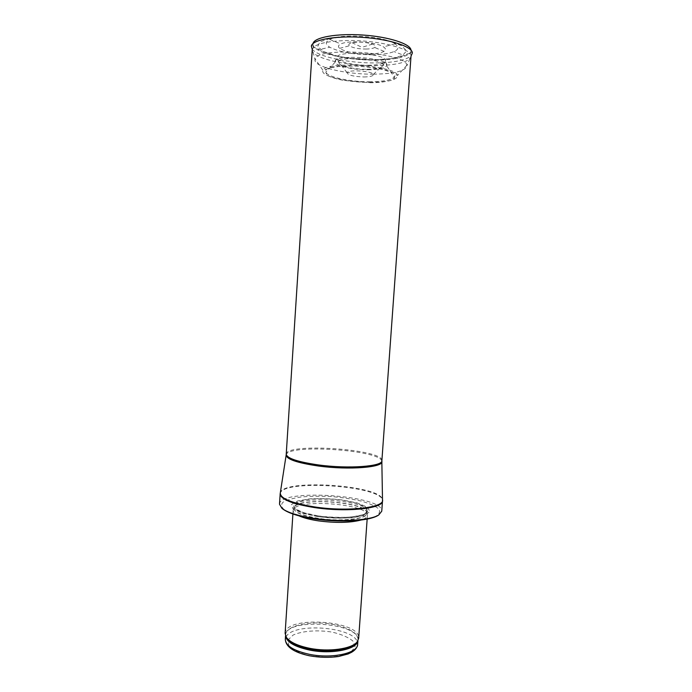 <?xml version="1.0" encoding="UTF-8"?>
<svg xmlns="http://www.w3.org/2000/svg" width="692" height="692" viewBox="0 0 692 692"><rect width="100%" height="100%" fill="white"/><g stroke="black" fill="none" stroke-linecap="round" stroke-linejoin="round"><path stroke-width="0.52" stroke-dasharray="3.46 2.59" d="M285.121 633.327C285.199 615.249 361.042 620.421 358.664 638.344M298.901 515.817C294.974 513.983 293.045 512.167 293.131 510.359L293.659 508.975C299.247 499.209 362.868 503.542 367.08 513.983L367.417 515.419C367.253 517.227 365.099 518.766 360.956 520.047M317.602 516.604L302.257 513.23L292.993 508.888L291.479 504.503L297.603 500.947L309.86 498.837C320.344 498.275 331.26 498.655 342.609 499.961L357.271 502.98L367.097 507.037L370.012 511.414L365.056 515.255L352.868 517.72C341.718 518.446 329.972 518.074 317.602 516.604M279.499 504.208C279.369 488.145 384.069 495.282 381.759 511.18M363.923 76.95L364.027 76.95C370.298 76.829 373.403 76.008 373.334 74.485C372.832 71.016 348.085 69.33 347.107 72.695C347.782 75.134 353.387 76.552 363.923 76.95M368.083 69.78C378.732 69.624 384.916 68.266 386.638 65.714L386.716 65.446C389.977 57.618 332.913 53.734 335.075 61.925L335.127 62.202C335.802 65.956 352.211 69.762 366.976 69.771L368.083 69.78M367.945 65.282C378.394 65.091 384.242 63.699 385.47 61.095L385.496 60.68C386.344 53.535 337.065 50.179 336.935 57.367L336.9 57.782C336.805 61.527 353.344 65.446 367.815 65.282L367.945 65.282M371.933 54.78C381.716 54.659 389.077 53.587 394.016 51.571C398.86 49.374 399.197 46.805 395.028 43.873C384.838 36.192 340.914 33.19 329.773 39.427C325.24 41.762 325.223 44.357 329.729 47.194C339.097 51.995 352.963 54.521 371.327 54.789L371.933 54.78M368.481 54.019L367.703 54.019C354.408 53.725 345.057 51.822 339.642 48.328C337.774 46.71 338.172 45.257 340.836 43.977C348.327 40.015 376.569 41.944 383.446 46.883C385.92 48.509 386.11 50.006 384.043 51.355C381.11 53.016 375.929 53.907 368.481 54.019M373.239 74.174L373.429 74.174C394.414 73.862 405.581 71.042 406.922 65.723L406.844 65.238C406.818 52.402 316.936 46.269 315.163 58.993L315.024 59.46C312.94 66.691 345.187 74.433 373.239 74.174M367.132 69.304C377.374 69.114 382.745 67.738 383.238 65.178L383.186 64.918C382.667 58.725 340.006 55.81 338.647 61.882L338.561 62.133C337.324 65.593 353.18 69.477 367.115 69.304L367.132 69.304M365.86 49.054L365.956 49.054C370.168 48.968 373.075 48.449 374.675 47.497C376.154 46.416 375.436 45.291 372.521 44.106C365.8 42.039 358.975 41.572 352.038 42.714C348.993 43.484 348.128 44.504 349.443 45.776C352.583 47.843 358.058 48.942 365.86 49.054M285.312 639.365L285.926 637.159M286.064 636.891C292.716 622.411 352.626 626.494 357.245 641.743M357.349 642.029L357.66 644.304M309.947 655.756L325.465 657.322C335.966 656.95 344.365 655.272 350.662 652.297L355.134 646.882L352.859 640.982C348.137 637.185 341.199 634.218 332.03 632.09C317.533 629.763 302.387 630.879 293.131 635.048L287.803 640.161L289.04 646.112C293.304 650.134 300.276 653.352 309.947 655.756M285.571 635.896L285.571 635.282C285.64 617.394 360.307 622.48 357.946 640.221L357.868 640.827C360.644 632.895 343.111 624.461 322.757 623.155C302.413 621.684 283.893 627.661 285.58 635.931L285.536 635.827M318.406 518.593C300.345 515.453 292.327 511.596 294.334 507.02C299.8 497.47 362.556 501.752 366.682 511.959C371.396 518.403 343.457 522.59 318.406 518.593M318.432 518.343C302.577 515.687 294.385 512.279 293.858 508.127C293.512 496.493 368.914 501.631 366.994 513.118C367.582 518.879 341.225 521.95 318.432 518.343M318.554 516.613C302.689 513.966 294.489 510.584 293.97 506.457C293.616 494.901 369.026 500.039 367.115 511.449C367.703 517.166 341.346 520.211 318.554 516.613M318.251 515.912L303.632 512.711L294.801 508.585L293.322 504.407C296.098 501.89 301.928 500.091 310.82 499.001C320.82 498.465 331.243 498.828 342.082 500.074L356.077 502.954L365.437 506.821L368.179 510.99L363.43 514.64L351.813 516.985C341.199 517.668 330.015 517.313 318.251 515.912M295.216 514.753L285.398 510.618C281.514 507.677 280.658 504.918 282.838 502.331C286.678 499.987 292.785 498.214 301.167 496.994C310.457 496.173 320.526 496.034 331.382 496.579C342.211 497.513 352.176 499.018 361.267 501.094C369.398 503.43 375.211 506.025 378.706 508.862C380.513 511.725 379.294 514.346 375.038 516.734L364.762 519.493M280.156 493.984C279.975 478.63 384.752 485.775 382.494 500.965M280.225 493.327L280.321 492.808C282.959 478.423 381.828 485.161 382.494 499.771L382.512 500.299M286.116 455.293L286.194 454.782C288.235 443.684 381.309 450.034 381.837 461.304L381.846 461.823M286.228 454.177C285.813 442.482 383.878 449.169 381.88 460.699M411.022 56.121C412.086 48.613 377.65 39.851 346.778 40.534C325.629 41.191 314.125 44.141 312.265 49.383M312.222 49.729C311.14 57.808 345.377 66.043 374.952 65.654C396.862 65.273 408.885 62.211 411.022 56.467C411.126 55.239 410.417 54.305 408.903 53.656C407.77 53.838 408.764 53.18 404.344 55.308L400.997 56.597L389.388 59.028L374.121 59.944C359.433 59.867 343.604 57.877 332.964 55.109C326.261 53.007 321.616 51.147 319.038 49.521L315.829 47.523C313.061 47.713 311.858 48.449 312.222 49.729M374.026 59.841L390.842 58.664L402.502 55.533L406.533 50.94L401.689 45.724L388.454 40.949C376.05 38.354 362.781 36.944 348.638 36.719L330.888 38.242L319.903 41.849L317.628 46.693L324.012 51.744L337.393 56.069C348.984 58.336 361.198 59.59 374.026 59.841M313.069 43.509C312.637 45.655 314.255 47.8 317.905 49.936C327.982 55.957 353.283 60.334 375.159 60.117L375.22 60.117C388.446 59.979 398.488 58.578 405.356 55.905C409.266 54.279 411.152 52.367 411.022 50.187M312.17 49.046C317.178 56.657 348.534 63.249 375.436 62.937C393.999 62.687 405.91 60.299 411.16 55.792M369.926 82.391L370.497 82.391C388.35 82.149 397.364 79.84 397.545 75.48C396.983 65.584 324.885 60.671 322.982 70.394C319.808 75.99 346.355 82.478 369.926 82.391M369.009 81.777L369.718 81.777C383.809 81.639 392.07 79.969 394.501 76.76C401.481 66.51 320.31 60.974 325.828 72.072C327.005 76.924 349.365 81.794 369.009 81.777M367.158 519.061L367.417 515.419M292.898 514L293.131 510.359M367.08 513.983L367.115 511.449C368.109 516.189 341.537 519.623 318.458 515.912C305.812 514.156 296.946 510.289 296.851 509.805C294.861 508.603 293.901 507.487 293.97 506.457L293.659 508.975M386.716 65.446L385.47 61.095M335.075 61.925L336.9 57.782M395.028 43.873L383.446 46.883M329.773 39.427L340.836 43.977M412.242 52.298C410.659 52.229 412.787 52.332 405.356 55.905L394.016 51.571M311.573 45.43C313.147 45.586 311.028 45.395 317.905 49.936L329.729 47.194M412.354 53.016L406.922 65.723M311.365 46.13L315.024 59.46M406.844 65.238L397.545 75.48L392.822 72.859L383.437 69.676C375.021 67.833 365.177 66.605 353.897 66.017L339.028 66.432L330.793 67.686L322.982 70.394L315.163 58.993M335.127 62.202L325.828 72.072L326.667 74.675C329.228 76.777 334.919 78.689 343.742 80.41L369.355 82.703C382.754 82.971 393.186 80.03 392.546 79.666C394.103 78.75 394.769 78.032 394.561 77.513L386.638 65.714M383.238 65.178L385.496 60.68M338.561 62.133L336.935 57.367M339.642 48.328L349.443 45.776M384.043 51.355L374.675 47.497M372.521 44.106L362.262 47.229M352.038 42.714L361.778 47.203M373.334 74.485L383.186 64.918M347.107 72.695L338.647 61.882"/><path stroke-width="1.04" d="M367.158 519.061L358.664 638.344L357.115 641.908C351.934 648.932 328.735 652.21 309.514 648.274C297.318 645.714 289.533 641.986 286.177 637.072L285.121 633.327L292.898 514M360.956 520.047C349.944 522.884 335.655 523.143 318.078 520.817C309.93 519.562 303.537 517.893 298.901 515.817M313.632 518.291C297.837 515.791 287.275 512.478 281.947 508.352L279.499 504.208L280.156 493.984C280.814 499.399 292.206 503.923 314.35 507.547C346.51 512.513 383.48 508.508 382.494 500.965L381.759 511.18L378.766 514.952C370.549 520.548 339.469 522.322 313.632 518.291M309.298 654.295C293.668 650.774 285.675 645.8 285.312 639.365C285.865 646.942 293.918 652.418 309.48 655.791C319.427 657.547 329.081 657.798 338.44 656.526L348.093 653.975L351.597 652.279C355.333 650.056 357.349 647.401 357.66 644.304C358.006 653.239 331.753 659.026 309.298 654.295M286.177 637.072L286.523 638.232C289.853 643.093 297.543 646.795 309.583 649.33C328.562 653.222 351.475 649.961 356.605 643.006L357.851 640.853C357.167 649.381 331.425 654.623 309.583 650.065C294.567 646.752 286.557 642.029 285.571 635.896M364.762 519.493C350.031 521.733 333.155 521.534 314.142 518.905C306.876 517.806 300.562 516.422 295.216 514.753M381.846 461.823L382.494 499.771C385.236 507.591 347.557 512.028 314.402 506.907C291.297 503.084 279.931 498.378 280.321 492.808L286.116 455.293M286.228 454.177C286.921 458.32 297.638 461.901 318.372 464.92C348.413 469.072 382.875 466.469 381.88 460.699L381.837 461.304C384.337 467.342 349.218 470.283 318.285 465.993C296.686 462.81 285.986 459.073 286.194 454.782L312.265 49.383M381.88 460.699L411.022 56.121M411.022 50.187C410.788 43.951 388.982 36.78 362.85 35.032C336.727 33.216 314.142 37.359 313.069 43.509M411.16 55.792L412.354 53.016C412.467 46.632 389.899 39.176 362.695 37.368C335.49 35.474 312.127 39.79 311.365 46.13L312.17 49.046M357.66 644.304L357.911 640.757M285.312 639.365L285.536 635.827M357.115 641.908L357.842 640.878M281.947 508.352C287.517 512.91 298.14 516.405 313.813 518.836C339.443 522.797 370.004 521.249 378.766 514.952M280.225 493.327L280.156 493.984M382.512 500.299L382.494 500.965M412.354 53.016L412.242 52.298M311.365 46.13L311.573 45.43"/></g></svg>
